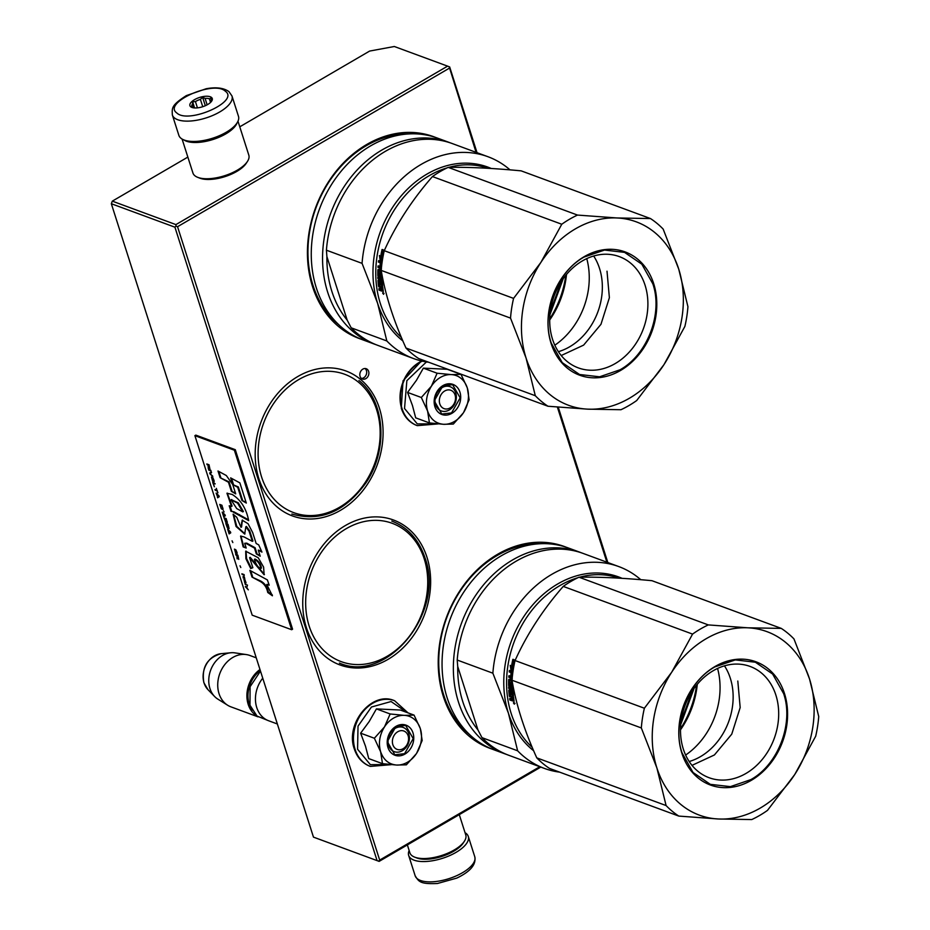 <?xml version="1.0" encoding="UTF-8"?>
<svg xmlns="http://www.w3.org/2000/svg" width="930" height="930" viewBox="0 0 930 930"><rect width="100%" height="100%" fill="white"/><g stroke="black" fill="none" stroke-linecap="round" stroke-linejoin="round"><path stroke-width="1.4" d="M187.848 157.089L112.309 201.147L111.333 203.728L313.468 837.128L379.138 861.378L540.807 767.087M111.333 203.728L174.921 227.187L175.968 226.095L175.91 224.607L447.597 66.146L394.32 46.5L369.629 51.069L239.766 126.817M607.825 562.534L558.244 407.154M477.032 152.694L449.667 66.948L447.597 66.146M379.138 861.378L313.468 837.128M174.921 227.187L377.069 860.576M112.309 201.147L175.91 224.607M476.079 152.346L449.178 66.751M606.871 562.185L557.372 407.084M449.237 68.25L177.549 226.699L379.684 860.087L378.65 861.18M379.684 860.087L539.795 766.715M177.549 226.699L175.968 226.095M362.84 369.129A5.475 4.394 110.2 0 0 359.817 374.395A5.475 4.394 110.2 0 0 362.456 379.01A5.475 4.394 110.2 0 0 365.862 378.615A5.475 4.394 110.2 0 0 368.885 373.349A5.475 4.394 110.2 0 0 366.246 368.733A5.475 4.394 110.2 0 0 362.84 369.129M345.344 525.566A77.248 61.926 110.2 0 0 306.4 627.634A77.248 61.926 110.2 0 0 388.043 659.358A77.248 61.926 110.2 0 0 426.986 557.303A77.248 61.926 110.2 0 0 345.344 525.566M297.786 376.534A77.248 61.926 110.2 0 0 258.842 478.59A77.248 61.926 110.2 0 0 340.485 510.326A77.248 61.926 110.2 0 0 379.428 408.27A77.248 61.926 110.2 0 0 297.786 376.534M435.6 137.442A107.555 86.234 110.2 0 0 366.746 144.476A107.555 86.234 110.2 0 0 307.47 249.182A107.555 86.234 110.2 0 0 361.189 339.218M566.393 547.293A107.555 86.234 110.2 0 0 497.55 554.315A107.555 86.234 110.2 0 0 438.263 659.021A107.555 86.234 110.2 0 0 491.982 749.057M361.433 378.417A5.475 4.394 110.2 0 0 363.676 377.801A5.475 4.394 110.2 0 0 366.618 373.255A5.475 4.394 110.2 0 0 365.083 368.513M409.13 133.908A105.602 84.665 110.2 0 0 366.188 145.766A105.602 84.665 110.2 0 0 309.388 233.256A105.602 84.665 110.2 0 0 338.764 324.709M539.923 543.759A105.602 84.665 110.2 0 0 496.992 555.605A105.602 84.665 110.2 0 0 440.181 643.095A105.602 84.665 110.2 0 0 469.557 734.561M439.797 403.899A9.777 7.835 110.2 0 0 450.132 407.921A9.777 7.835 110.2 0 0 455.061 394.994A9.777 7.835 -69.8 0 0 444.726 390.984A9.777 7.835 -69.8 0 0 439.797 403.899M392.844 744.651A9.777 7.835 110.2 0 0 403.178 748.673A9.777 7.835 110.2 0 0 408.107 735.746A9.777 7.835 -69.8 0 0 397.773 731.736A9.777 7.835 -69.8 0 0 392.844 744.651M262.748 678.179A27.377 21.948 -69.8 0 0 256.738 707.532A27.377 21.948 110.2 0 0 268.642 720.762L277.361 723.982M260.319 670.588A26.598 21.32 -69.8 0 0 249.24 704.184A26.598 21.32 110.2 0 0 252.158 710.195M259.981 669.519A27.377 21.948 -69.8 0 0 248.194 704.382A27.377 21.948 110.2 0 0 257.319 716.298M207.913 689.595L203.868 682.69C201.415 667.356 207.181 657.684 221.166 653.674A20.518 16.449 -69.8 0 0 204.077 683.015A20.518 16.449 -69.8 0 0 207.913 689.595L214.609 696.5A24.982 20.03 110.2 0 1 209.936 688.491A24.982 20.03 -69.8 0 1 230.733 652.767A24.982 20.03 -69.8 0 1 234.86 652.86L246.345 654.581A27.377 21.948 -69.8 0 0 223.781 665.938A27.377 21.948 -69.8 0 0 219.027 693.629A27.377 21.948 110.2 0 0 227.652 705.254A27.377 21.948 110.2 0 0 230.919 706.846L258.005 716.844M246.345 654.581A27.377 21.948 -69.8 0 1 249.868 655.476L256.25 657.836M214.609 696.5A24.982 20.03 110.2 0 0 217.806 699.093L227.652 705.254M440.401 377.429A25.424 20.379 110.2 0 0 431.427 386.171L437.112 373.221L451.015 374.581A25.424 20.379 110.2 0 0 440.401 377.429M442.11 387.624A12.904 10.346 -69.8 0 1 450.143 386.694A12.904 10.346 -69.8 0 1 456.351 397.563A12.904 10.346 -69.8 0 1 449.237 409.979A12.904 10.346 -69.8 0 1 441.204 410.909A12.904 10.346 -69.8 0 1 434.996 400.04A12.904 10.346 -69.8 0 1 442.11 387.624M436.844 423.789L417.303 423.906L404.527 408.491L406.863 380.649L426.44 361.944M442.994 385.566A16.031 12.857 -69.8 0 1 459.943 392.146A16.031 12.857 -69.8 0 1 451.864 413.339A16.031 12.857 -69.8 0 1 434.915 406.747A16.031 12.857 -69.8 0 1 442.994 385.566M451.515 374.616L461.013 374.36L447.26 369.28L423.359 368.141L416.442 380.324L407.573 392.425L412.432 405.434L415.687 417.849L429.439 422.918L427.591 411.025C425.184 402.562 426.463 394.274 431.427 386.171L421.325 397.494L427.591 411.025C430.485 419.198 435.821 423.615 443.598 424.301A25.424 20.379 110.2 0 0 463.268 412.99L463.605 412.478A25.424 20.379 -69.8 0 0 467.36 388.147L467.186 387.612A25.424 20.379 -69.8 0 0 451.515 374.616L451.015 374.581M407.573 392.425L421.325 397.494M423.359 368.141L437.112 373.221M461.013 374.36L467.186 387.612M467.36 388.147L469.127 399.772L463.605 412.478M463.268 412.99L453.34 424.057L443.598 424.301L429.439 422.918M442.889 385.822L452.619 384.695L460.152 397.866L451.538 412.92L441.797 414.048L434.275 400.865L442.889 385.822M393.448 718.181A25.424 20.379 110.2 0 0 384.474 726.923L390.158 713.973L404.062 715.344A25.424 20.379 110.2 0 0 393.448 718.181M395.157 728.376A12.904 10.346 -69.8 0 1 403.19 727.446A12.904 10.346 -69.8 0 1 409.398 738.315A12.904 10.346 -69.8 0 1 402.295 750.731A12.904 10.346 -69.8 0 1 394.262 751.661A12.904 10.346 -69.8 0 1 388.054 740.792A12.904 10.346 -69.8 0 1 395.157 728.376M389.891 764.541L370.349 764.658L357.573 749.243L358.027 726.132L371.465 707.009L391.077 701.534L406.956 712.485M396.052 726.318A16.031 12.857 -69.8 0 1 413.001 732.898A16.031 12.857 -69.8 0 1 404.91 754.091A16.031 12.857 -69.8 0 1 387.961 747.499A16.031 12.857 -69.8 0 1 396.052 726.318M404.562 715.368L414.059 715.112L400.307 710.032L376.418 708.904L369.164 721.587L360.631 733.177L365.49 746.186L368.745 758.601L382.486 763.669L380.637 751.777C378.231 743.314 379.51 735.026 384.474 726.923L374.372 738.246L380.637 751.777C383.544 759.95 388.88 764.379 396.645 765.053A25.424 20.379 110.2 0 0 416.315 753.742L416.652 753.23A25.424 20.379 -69.8 0 0 420.406 728.899L420.232 728.364A25.424 20.379 -69.8 0 0 404.562 715.368L404.062 715.344M360.631 733.177L374.372 738.246M376.418 708.904L390.158 713.973M414.059 715.112L420.232 728.364M420.406 728.899L422.174 740.524L416.652 753.23M416.315 753.742L406.387 764.809L396.645 765.053L382.486 763.669M395.936 726.574L405.678 725.447L413.199 738.618L404.585 753.672L394.843 754.8L387.322 741.617L395.936 726.574M237.987 121.214L248.822 155.171A29.33 12.218 162.3 0 1 247.415 161.494L246.183 163.366A27.377 11.404 162.3 0 1 236.766 171.446A27.377 11.404 162.3 0 1 199.822 178.165L197.741 177.351A29.33 12.218 162.3 0 1 192.929 173.003L182.094 139.058M247.415 161.494A29.33 12.218 162.3 0 1 237.324 170.155A29.33 12.218 162.3 0 1 197.741 177.351M237.045 122.934A29.33 12.218 162.3 0 1 225.757 133.908A29.33 12.218 162.3 0 1 183.861 139.907M407.363 844.917L409.874 852.798A29.33 12.218 -17.7 0 0 414.687 857.146L416.768 857.96A27.377 11.404 -17.7 0 0 453.712 851.241A27.377 11.404 -17.7 0 0 463.14 843.161L464.361 841.29A29.33 12.218 -17.7 0 0 465.767 834.966L459.281 814.634M414.687 857.146A29.33 12.218 -17.7 0 0 454.27 849.95A29.33 12.218 -17.7 0 0 464.361 841.29M180.885 138.21A31.283 13.032 162.3 0 1 178.851 135.327L172.364 115.006A31.283 13.032 162.3 0 0 174.398 117.889A31.283 13.032 162.3 0 0 209.994 116.564A31.283 13.032 162.3 0 0 231.977 95.976L238.464 116.297A31.283 13.032 -17.7 0 1 216.469 136.884A31.283 13.032 -17.7 0 1 180.885 138.21M176.793 112.949C162.273 102.858 213.877 79.817 225.386 91.256C239.917 101.347 188.313 124.388 176.793 112.949M211.505 97.452A11.73 4.894 162.3 0 1 211.703 101.068A11.73 4.894 162.3 0 1 202.577 106.764A11.73 4.894 162.3 0 1 191.836 107.403A11.73 4.894 162.3 0 1 190.673 106.752A11.73 4.894 162.3 0 1 196.765 98.522A11.73 4.894 162.3 0 1 211.505 97.452M192.475 107.613L191.196 106.962L191.859 106.613A10.172 4.232 162.3 0 1 191.836 106.555A10.172 4.232 162.3 0 1 192.556 104.032L192.603 101.742L195.44 101.579A10.172 4.232 162.3 0 1 200.403 99.371L202.624 97.266L205.1 98.429A10.172 4.232 162.3 0 1 209.366 98.801L211.238 98.01L211.226 100.428M211.098 101.847A10.172 4.232 -17.7 0 0 211.215 100.37A10.172 4.232 -17.7 0 0 211.191 100.301M191.859 106.613L192.126 107.45M192.556 104.032L193.777 107.868M195.44 101.579L197.439 107.857M200.403 99.371L202.74 106.706M205.1 98.429L207.146 104.823M209.366 98.801L210.529 102.44M192.603 101.742L194.579 107.938M202.624 97.266L205.321 105.729M415.152 875.758A31.283 13.032 -17.7 0 0 456.584 875.735A31.283 13.032 -17.7 0 0 474.765 856.728C476.358 864.516 470.348 871.643 456.735 878.118L437.449 883.5C420.058 884.267 418.837 881.687 415.152 875.758L408.665 855.426A31.283 13.032 162.3 0 0 450.097 855.414A31.283 13.032 -17.7 0 0 468.278 836.407A31.283 13.032 -17.7 0 0 465.035 832.676M408.665 855.426A31.283 13.032 162.3 0 1 409.154 850.508M587.714 409.154L620.949 409.723A107.555 86.234 110.2 0 0 628.959 405.538A107.555 86.234 110.2 0 0 636.701 400.539L663.904 364.723A97.778 78.399 110.2 0 1 629.424 398.238A97.778 78.399 110.2 0 1 587.714 409.154L547.991 406.247A107.555 86.234 110.2 0 1 535.296 395.715L526.055 357.992L510.524 318.106L381.207 270.409C385.287 294.74 393.541 320.606 405.98 348.018A107.555 86.234 110.2 0 0 418.674 358.55L547.991 406.247M577.507 215.074L617.078 217.969A97.778 78.399 110.2 0 0 540.888 262.411L561.767 224.246A107.555 86.234 110.2 0 1 577.507 215.074L448.19 167.377C468.325 166.993 492.644 168.156 521.149 170.853L650.465 218.55A107.555 86.234 -69.8 0 1 663.16 229.082L678.737 269.13A97.778 78.399 -69.8 0 1 664.008 364.56L663.904 364.723M617.078 217.969L650.465 218.55M540.888 262.411L513.569 298.379L384.253 250.693C396.134 224.444 412.199 199.729 432.45 176.561A107.555 86.234 110.2 0 1 440.181 171.562A107.555 86.234 -69.8 0 1 448.19 167.377M432.45 176.561L561.767 224.246M540.783 262.562A97.778 78.399 110.2 0 0 526.055 357.992M526.101 358.155A97.778 78.399 110.2 0 0 587.562 409.142M617.229 217.98A97.778 78.399 -69.8 0 1 678.691 268.968M584.238 256.657A65.705 52.685 110.2 0 0 551.106 343.472A65.705 52.685 110.2 0 0 620.554 370.466A65.705 52.685 -69.8 0 0 653.685 283.65A65.705 52.685 -69.8 0 0 584.238 256.657M384.253 250.693A107.555 86.234 110.2 0 0 381.207 270.409M513.569 298.379A107.555 86.234 110.2 0 0 510.524 318.106M405.98 348.018L535.296 395.715M678.737 269.13L687.933 306.691A107.555 86.234 -69.8 0 1 684.887 326.407L664.008 364.56M582.413 260.888A59.299 47.535 110.2 0 0 549.758 317.921A59.299 47.535 110.2 0 0 578.286 367.873A59.299 47.535 110.2 0 0 615.183 363.584A59.299 47.535 -69.8 0 0 647.85 306.551A59.299 47.535 -69.8 0 0 619.31 256.61A59.299 47.535 -69.8 0 0 582.413 260.888M401.388 337.474A96.801 77.609 110.2 0 1 429.149 175.712A96.801 77.609 -69.8 0 1 447.249 167.819M448.83 167.365A96.801 77.609 -69.8 0 1 488.25 168.307M383.497 294.31L382.974 292.473L383.637 294.171M382.114 275.35A96.801 77.609 110.2 0 0 382.649 286.196L381.835 285.905A96.801 77.609 110.2 0 1 381.579 282.906L380.754 282.383A96.801 77.609 110.2 0 0 380.963 284.929L380.149 284.627A96.801 77.609 110.2 0 1 379.94 282.092L378.882 281.918A96.801 77.609 110.2 0 0 379.242 285.801L382.776 287.312A96.801 77.609 110.2 0 0 383.276 291.171L383.241 291.543M383.276 291.171L381.126 290.683M381.812 291.171L382.451 290.927L381.812 289.904L380.8 290.799L379.045 290.148L381.184 290.462M380.393 289.358L378.847 288.788L379.045 290.148M380.463 287.533L381.033 289.125L381.114 287.324L378.917 286.963L379.149 286.056L381.114 287.324M379.149 286.056A96.022 76.981 110.2 0 1 378.638 280.349L377.999 280.511A96.801 77.609 110.2 0 0 378.51 286.266M378.301 280.058L381.474 281.22L382.044 279.686L381.474 281.22M380.51 276.675L380.51 276.675A96.801 77.609 110.2 0 1 380.498 274.094L381.3 274.397A96.801 77.609 110.2 0 0 381.347 278.442L377.847 277.152L377.894 278.535L381.405 279.837M378.161 276.384L378.452 275.547A96.022 76.981 110.2 0 1 378.51 269.758L377.871 269.828A96.801 77.609 110.2 0 0 377.813 275.675L380.37 277.094M378.231 269.363L380.417 269.863A96.022 76.981 110.2 0 1 380.51 268.014L379.87 268.072A96.801 77.609 110.2 0 0 379.777 269.944M381.498 267.212L378.068 265.957L377.987 267.375L379.87 268.072M382.137 261.958L378.58 260.656L378.417 262.074L380.3 262.772A96.801 77.609 110.2 0 0 379.998 266.073L380.812 266.375A96.801 77.609 110.2 0 1 381.114 263.074L381.904 263.597A96.801 77.609 110.2 0 0 381.858 264.015M381.381 271.409L378.65 270.956L381.451 271.758M378.65 270.956A96.801 77.609 110.2 0 0 378.603 274.896L380.324 275.175A96.022 76.981 110.2 0 1 380.347 272.618L380.696 272.165M379.556 275.478L379.684 275.292A96.801 77.609 110.2 0 1 379.696 272.711L381.649 272.839M379.94 282.092L378.882 281.918M384.416 250.356L382.056 249.484L383.218 251.577A96.801 77.609 110.2 0 0 381.893 259.191L382.428 260.051M382.37 260.354L381.719 259.284A96.801 77.609 110.2 0 1 383.032 251.681L381.986 249.798A96.801 77.609 110.2 0 0 380.579 257.412L381.219 257.436A96.022 76.981 110.2 0 1 382.451 250.635M380.579 257.412L379.44 255.518L380.219 260.33L382.265 261.086M558.384 351.68A59.299 47.535 110.2 0 0 569.648 346.797A59.299 47.535 -69.8 0 0 593.677 256.006M383.067 293.299L383.195 292.613M382.451 290.927L383.288 291.241M379.475 288.556L379.684 289.916M377.894 278.535L382.044 279.686M378.487 277.012L378.545 278.396M381.347 278.442L381.998 278.303A96.022 76.981 110.2 0 1 381.951 274.49M381.3 274.397L381.823 274.025L380.626 273.92M378.801 276.257L380.486 276.873M377.987 267.375L380.51 268.014M378.719 265.91L378.626 267.317M381.114 263.074L381.974 263.132M379.998 266.073L380.835 266.108M380.3 262.772L380.94 262.76A96.022 76.981 110.2 0 0 380.649 266.038M378.417 262.074L380.94 262.76M379.219 260.644L379.056 262.062M381.835 285.905L382.602 285.754M381.579 282.906L382.23 282.743A96.022 76.981 110.2 0 0 382.486 285.708M382.23 282.743L380.754 282.383M380.149 284.627L380.916 284.487M380.591 281.918A96.022 76.981 110.2 0 0 380.8 284.441M381.893 259.191L382.555 259.249M383.218 251.577L383.846 251.658A96.022 76.981 110.2 0 0 382.532 259.203M382.683 249.577L383.846 251.658M380.219 260.33L382.3 260.865M380.277 256.924L380.858 260.33M382.218 290.032L381.544 289.776A96.801 77.609 110.2 0 1 381.277 287.835L382.73 287.916L382.323 289.858L382.73 287.916M381.219 270.467L380.591 270.235A96.801 77.609 110.2 0 1 380.684 268.363L381.381 268.328M586.76 258.61A69.425 55.661 -69.8 0 1 554.826 345.204M382.683 292.869L383.532 293.124M383.451 293.159L383.695 293.81M382.776 293.415L383.799 293.531M381.277 287.835L382.091 288.137M380.684 268.363L381.474 268.898M383.404 293.613L384.032 293.392M566.486 274.478A77.632 62.24 -69.8 0 1 549.711 319.967M565.777 275.327A85.258 68.355 -69.8 0 1 549.723 318.874M550.293 311.538L561.464 281.279M491.273 168.493A97.778 78.399 110.2 0 0 400.795 196.358A97.778 78.399 110.2 0 0 377.615 303.32L362.061 263.353L326.418 250.205A107.555 86.234 110.2 0 1 452.329 143.58L487.983 156.728A107.555 86.234 110.2 0 0 362.061 263.353M402.853 340.915A97.778 78.399 -69.8 0 1 377.615 303.32L386.834 340.961L351.18 327.813L347.181 320.118L326.907 256.61L326.418 250.205M510.012 169.865A107.555 86.234 110.2 0 0 487.983 156.728M428.8 362.281A107.555 86.234 -69.8 0 1 413.548 358.55A107.555 86.234 -69.8 0 1 386.834 340.961M413.548 358.55L377.906 345.402A107.555 86.234 -69.8 0 1 351.18 327.813M347.181 320.118A104.427 83.723 -69.8 0 1 331.859 291.381A104.427 83.723 -69.8 0 1 326.907 256.61M450.562 142.964A107.555 86.234 110.2 0 0 448.818 142.29A107.555 86.234 110.2 0 0 351.552 176.444A107.555 86.234 110.2 0 0 327.662 292.16A107.555 86.234 -69.8 0 0 374.395 344.112A107.555 86.234 -69.8 0 0 376.15 344.739M448.818 142.29L437.53 138.128A107.555 86.234 110.2 0 0 340.264 172.282A107.555 86.234 110.2 0 0 316.363 287.998A107.555 86.234 -69.8 0 0 363.095 339.95L374.395 344.112M551.246 343.054C540.935 313.352 556.663 272.13 584.052 257.075L604.488 250.065L624.565 252.379L641.84 264.213L652.837 283.813C663.148 313.515 647.419 354.737 620.031 369.791L599.594 376.801L579.529 374.488L562.255 362.654L551.246 343.054M607.011 271.2L609.383 297.705L600.966 324.303L583.622 345.123L561.209 355.527M718.518 818.993L751.754 819.563A107.555 86.234 110.2 0 0 759.752 815.389A107.555 86.234 110.2 0 0 767.494 810.379L794.708 774.562A97.778 78.399 110.2 0 1 760.217 808.089A97.778 78.399 110.2 0 1 718.518 818.993L678.795 816.087A107.555 86.234 110.2 0 1 666.089 805.554L656.906 767.994L641.328 727.946L512.012 680.249C516.08 704.58 524.334 730.445 536.773 757.857A107.555 86.234 110.2 0 0 549.479 768.401L678.795 816.087M708.3 624.913L747.871 627.808A97.778 78.399 110.2 0 0 671.681 672.25L692.559 634.097A107.555 86.234 110.2 0 1 708.3 624.913L578.983 577.216C599.118 576.844 623.437 577.995 651.942 580.692L781.258 628.389A107.555 86.234 -69.8 0 1 793.964 638.922L809.53 678.981A97.778 78.399 -69.8 0 1 794.801 774.411L794.708 774.562M747.871 627.808L781.258 628.389M671.681 672.25L644.374 708.23L515.057 660.533C526.926 634.283 542.992 609.569 563.243 586.4A107.555 86.234 110.2 0 1 570.985 581.401A107.555 86.234 -69.8 0 1 578.983 577.216M563.243 586.4L692.559 634.097M671.576 672.402A97.778 78.399 110.2 0 0 656.847 767.831M656.906 767.994A97.778 78.399 110.2 0 0 718.355 818.993M748.022 627.82A97.778 78.399 -69.8 0 1 809.484 678.819M715.031 666.508A65.705 52.685 110.2 0 0 681.911 753.312A65.705 52.685 110.2 0 0 751.359 780.305A65.705 52.685 -69.8 0 0 784.478 693.501A65.705 52.685 -69.8 0 0 715.031 666.508M515.057 660.533A107.555 86.234 110.2 0 0 512.012 680.249M644.374 708.23A107.555 86.234 110.2 0 0 641.328 727.946M536.773 757.857L666.089 805.554M809.53 678.981L818.726 716.53A107.555 86.234 -69.8 0 1 815.68 736.246L794.801 774.411M713.205 670.728A59.299 47.535 110.2 0 0 680.551 727.772A59.299 47.535 110.2 0 0 709.079 777.713A59.299 47.535 110.2 0 0 745.988 773.435A59.299 47.535 -69.8 0 0 778.643 716.391A59.299 47.535 -69.8 0 0 750.115 666.45A59.299 47.535 -69.8 0 0 713.205 670.728M532.193 747.313A96.801 77.609 110.2 0 1 559.953 585.551A96.801 77.609 -69.8 0 1 578.053 577.658M579.623 577.216A96.801 77.609 -69.8 0 1 619.043 578.146M514.29 704.161L513.767 702.313L514.441 704.01M512.907 685.189A96.801 77.609 110.2 0 0 513.453 696.047L512.639 695.745A96.801 77.609 110.2 0 1 512.384 692.757L511.547 692.234A96.801 77.609 110.2 0 0 511.756 694.768L510.954 694.478A96.801 77.609 110.2 0 1 510.744 691.932L509.675 691.757A96.801 77.609 110.2 0 0 510.035 695.64L513.569 697.163A96.801 77.609 110.2 0 0 514.081 701.022L514.034 701.383M514.081 701.022L511.919 700.523M512.604 701.011L513.244 700.778L512.616 699.744L511.605 700.639L509.849 699.999L511.988 700.313M511.186 699.197L509.64 698.628L509.849 699.999M511.268 697.372L511.442 698.744L511.907 697.163L509.315 696.105L511.907 697.163M509.954 695.896A96.022 76.981 110.2 0 1 509.442 690.188L508.791 690.351A96.801 77.609 110.2 0 0 509.315 696.105M509.105 689.897L512.267 691.071L512.849 689.525L512.267 691.071M511.302 686.514L511.302 686.514A96.801 77.609 110.2 0 1 511.291 683.945L512.105 684.236A96.801 77.609 110.2 0 0 512.151 688.281L508.64 686.991L508.687 688.386L512.198 689.676M508.954 686.224L509.256 685.398A96.022 76.981 110.2 0 1 509.315 679.598L508.664 679.679A96.801 77.609 110.2 0 0 508.605 685.515L511.175 686.933M509.024 679.214L511.221 679.714A96.022 76.981 110.2 0 1 511.314 677.854L510.663 677.912A96.801 77.609 110.2 0 0 510.57 679.784M512.291 677.063L508.873 675.796L508.78 677.214L510.663 677.912M512.93 671.809L509.373 670.495L509.21 671.925L511.093 672.611A96.801 77.609 110.2 0 0 510.803 675.924L511.605 676.215A96.801 77.609 110.2 0 1 511.907 672.913L512.709 673.448A96.801 77.609 110.2 0 0 512.651 673.855M509.547 680.609L512.244 681.597M509.442 680.795A96.801 77.609 110.2 0 0 509.408 684.736L511.128 685.026A96.022 76.981 110.2 0 1 511.14 682.469L511.488 682.004M510.349 685.317L510.477 685.131A96.801 77.609 110.2 0 1 510.489 682.562L512.442 682.69M510.744 691.932L509.675 691.757M515.208 660.195L512.86 659.323L514.011 661.416A96.801 77.609 110.2 0 0 512.686 669.03L513.221 669.891M513.174 670.193L512.511 669.135A96.801 77.609 110.2 0 1 513.825 661.521L512.779 659.649A96.801 77.609 110.2 0 0 511.372 667.252L512.012 667.287A96.022 76.981 110.2 0 1 513.244 660.486M511.372 667.252L510.233 665.369L511.012 670.17L513.058 670.925M689.188 761.519A59.299 47.535 110.2 0 0 700.453 756.636A59.299 47.535 -69.8 0 0 724.47 665.845M513.872 703.138L514.488 703.731M513.569 703.266L513.988 702.464M513.244 700.778L514.081 701.081M510.279 698.395L510.477 699.755M508.687 688.386L512.849 689.525M509.291 686.852L509.338 688.235M512.151 688.281L512.79 688.142A96.022 76.981 110.2 0 1 512.744 684.329M512.105 684.236L512.616 683.864L511.419 683.759M509.605 686.096L511.279 686.724M508.78 677.214L511.314 677.854M509.512 675.75L509.431 677.156M511.907 672.913L512.767 672.983M510.803 675.924L511.628 675.947M511.093 672.611L511.744 672.599A96.022 76.981 110.2 0 0 511.442 675.878M509.21 671.925L511.744 672.599M510.012 670.495L509.861 671.902M510.233 680.528L512.186 681.248M512.639 695.745L513.407 695.594M512.384 692.757L513.023 692.583A96.022 76.981 110.2 0 0 513.279 695.547M513.023 692.583L511.547 692.234M510.954 694.478L511.721 694.326M511.384 691.757A96.022 76.981 110.2 0 0 511.593 694.28M512.686 669.03L513.348 669.088M514.011 661.416L514.639 661.497A96.022 76.981 110.2 0 0 513.325 669.042M513.476 659.417L514.639 661.497M511.012 670.17L513.093 670.704M511.082 666.764L511.651 670.181M513.011 699.871L512.337 699.627A96.801 77.609 110.2 0 1 512.081 697.674L513.534 697.756L513.116 699.697L512.883 697.977L513.534 697.756M512.023 680.318L511.384 680.086A96.801 77.609 110.2 0 1 511.477 678.214L512.186 678.179M717.565 668.449A69.425 55.661 -69.8 0 1 685.619 755.055M513.476 702.72L514.325 702.964M514.244 702.999L514.499 703.65M514.325 703.778L514.988 703.522M514.604 703.371L513.999 703.522M512.081 697.674L512.883 697.977M511.477 678.214L512.279 678.737M697.279 684.317A77.632 62.24 -69.8 0 1 680.504 729.817M696.582 685.178A85.258 68.355 -69.8 0 1 680.528 728.713M681.097 721.389L692.257 691.118M622.077 578.332A97.778 78.399 110.2 0 0 531.6 606.197A97.778 78.399 110.2 0 0 508.408 713.159L492.865 673.192L457.211 660.044A107.555 86.234 110.2 0 1 583.122 553.431L618.775 566.579A107.555 86.234 110.2 0 0 492.865 673.192M533.657 750.754A97.778 78.399 -69.8 0 1 508.408 713.159L517.626 750.801L481.984 737.653L477.974 729.957L457.711 666.45L457.211 660.044M640.805 579.716A107.555 86.234 110.2 0 0 618.775 566.579M559.593 772.133A107.555 86.234 -69.8 0 1 544.352 768.401A107.555 86.234 -69.8 0 1 517.626 750.801M544.352 768.401L508.698 755.253A107.555 86.234 -69.8 0 1 481.984 737.653M477.974 729.957A104.427 83.723 -69.8 0 1 462.652 701.232A104.427 83.723 -69.8 0 1 457.711 666.45M581.366 552.804A107.555 86.234 110.2 0 0 579.623 552.129A107.555 86.234 110.2 0 0 482.356 586.295A107.555 86.234 110.2 0 0 458.455 702.011A107.555 86.234 -69.8 0 0 505.188 753.951A107.555 86.234 -69.8 0 0 506.955 754.579M579.623 552.129L568.323 547.968A107.555 86.234 110.2 0 0 471.057 582.122A107.555 86.234 110.2 0 0 447.156 697.837A107.555 86.234 -69.8 0 0 493.9 749.789L505.188 753.951M682.05 752.905C671.739 723.191 687.468 681.969 714.856 666.915L735.281 659.916L755.358 662.218L772.632 674.052L783.641 693.652C793.941 723.354 778.212 764.588 750.824 779.631L730.399 786.64L710.322 784.339L693.048 772.493L682.05 752.905M737.804 681.051L740.175 707.544L731.759 734.142L714.414 754.962L692.013 765.367M245.625 586.47L246.787 587.69L247.171 586.237M245.334 586.644L248.322 589.841L246.776 587.702M206.832 463.965L208.041 465.035L208.274 468.464L209.006 467.79L209.913 468.964L209.029 464.768L206.832 463.965M210.761 470.22L208.576 469.406L208.797 470.115L210.994 470.929L210.761 470.22M211.296 471.87L209.703 472.952L210.006 473.905L212.807 476.602L210.133 473.533L211.517 472.579L211.296 471.87M214.016 480.392L212.889 477.788L211.47 477.055L212.633 481.24L214.063 481.973L214.016 480.392M215.144 483.937L212.726 482.426L214.365 486.785L213.237 483.24L215.144 483.937M217.411 497.097L217.632 497.806L219.224 496.725L218.922 495.771L216.12 493.074L217.934 497.608M221.48 508.931L223.014 509.5L221.945 505.246L219.747 504.432L221.48 508.931L223.002 509.524M223.433 510.803L224.095 511.988L223.433 510.803M225.002 514.825L222.212 512.128L223.712 516.859L225.304 515.778L225.002 514.825M225.409 521.765L227.28 522.869L226.211 518.615L224.014 517.812L225.618 521.637M227.222 527.45L229.094 528.554L228.024 524.299L225.827 523.485L227.222 527.45L226.339 524.299L228.152 524.671M232.058 540.818L232.826 542.562L232.058 540.818M244.079 574.589L241.881 573.787L244.299 575.298L244.079 574.589M244.462 581.727L244.834 583.017L245.973 582.599L244.962 579.832L245.543 582.552L243.893 579.437L244.613 581.634M217.783 492.853L216.353 488.355L216.957 490.25L214.993 489.529L215.214 490.238L217.178 490.959L217.957 492.749M229.152 533.901L230.745 532.82L230.442 531.867L227.641 529.17L229.152 533.901M243.09 576.519L243.242 578.042L243.369 577.146L244.206 577.46L244.811 578.832L243.904 575.996L244.02 576.867L243.09 576.519M235.674 553.431L234.744 549.851L236.232 550.92L237.022 554.036L237.057 552.583L235.894 549.851L234.465 549.119L235.848 553.327M235.918 555.082L236.894 555.443L237.127 558.872L237.859 558.198L238.766 559.372L237.882 555.187L235.685 554.373L235.918 555.082L237.278 555.489M240.033 565.789L240.8 567.533L240.033 565.789M245.136 583.959L247.508 585.365L245.136 583.959M259.935 581.32C264.062 583.505 266.666 587.237 267.747 592.48L272.409 595.793L266.759 584.447L269.2 585.156L267.363 579.902L249.856 570.357L251.995 577.065L259.935 581.32L260.551 580.959C264.69 583.157 267.294 586.876 268.363 592.131L272.327 594.944M250.74 568.544L252.855 567.695L249.589 557.663L264.132 574.74L263.597 567.091L258.226 557.744L245.694 551.211L245.904 558.709L250.74 568.544L252.809 567.614M249.101 531.251L252.321 541.341L244.02 536.901L240.579 536.099L243.149 546.91L246.194 548.026L244.73 543.26L246.148 543.515L254.471 548.072L256.343 553.931L260.202 556.187L258.261 550.095L261.946 552.095L258.691 544.864L256.157 543.48L252.669 532.565L248.054 523.706L242.195 520.184L240.998 527.333L236.755 517.301L233.093 514.162L236.057 526.485L244.718 534.099L245.811 526.799L249.101 531.251L249.717 530.891L252.937 540.993L252.321 541.341M233.314 512.163L248.67 520.614C246.334 508.605 240.847 499.887 232.221 494.458L226.943 493.237L231.477 506.408L229.21 505.757L230.977 511.302L233.918 511.802L248.391 519.742M235.709 493.865L232.744 484.565L226.316 475.521L217.992 471.01L220.131 477.706L228.455 482.24L231.349 491.307L235.709 493.865M239.87 482.891L230.652 477.881L232.791 484.588L237.731 487.297L241.94 500.503L246.311 503.06L239.87 482.891M252.193 615.172L291.66 629.726L234.372 450.213L194.893 435.647L252.193 615.172M207.065 464.675L208.413 465.081M209.785 468.185L208.32 465.14L209.855 468.546M208.797 470.115L210.889 470.592M211.308 471.894L210.006 472.777M210.006 473.905L212.586 475.916M213.168 481.752L214.167 481.833M212.9 481.542L213.482 481.577M212.912 481.019L211.668 477.962L212.924 477.834M213.237 483.24L215.039 483.612M213.133 482.577L213.33 483.182M216.353 493.784L217.364 494.283M221.142 508.396L220.259 505.246L222.061 505.629M220.166 504.583L220.352 505.188M222.433 512.837L223.444 513.337M225.746 522.311L226.978 523.078M224.432 517.964L224.618 518.568M227.559 527.984L228.792 528.751M226.339 524.299L227.966 524.904L228.78 527.81L227.862 527.81M226.246 523.637L226.432 524.241M242.114 574.496L244.195 574.973M245.125 582.912L245.997 582.947M244.183 579.96L245.357 582.482L244.474 579.785M215.214 490.238L217.306 490.715M227.873 529.879L228.885 530.379M243.369 577.146L244.52 577.286M234.883 549.793L235.894 549.874M245.322 584.552L247.403 585.028M267.747 592.48L268.363 592.131M251.995 577.065L260.551 580.959M250.728 570.834L252.6 576.705M266.759 584.447L268.991 584.563M249.589 557.663L250.205 557.314L264.411 574.508M246.031 551.06L246.59 558.616L251.356 568.195M233.558 514.557L236.79 526.38L244.997 533.855M245.811 526.799L246.427 526.45L249.717 530.891M241.486 522.846L242.091 522.486L241.568 526.996M242.556 520.056L242.091 522.486M258.261 550.095L261.528 551.176M256.343 553.931L259.923 555.315M254.471 548.072L255.087 547.712L256.959 553.571M244.73 543.26L246.764 543.155L255.087 547.712M243.149 546.91L245.787 547.293M240.882 535.959L243.753 546.549M230.977 511.302L233.918 511.802M230.012 505.99L231.593 510.942M231.477 506.408L232.082 506.06L227.257 493.098M231.349 491.307L235.43 492.981M228.455 482.24L229.059 481.891L231.954 490.947M220.131 477.706L229.059 481.891M218.876 471.487L220.747 477.357M241.94 500.503L246.031 502.177M237.731 487.297L238.336 486.936L242.556 500.142M232.791 484.588L238.336 486.936M231.524 478.357L233.395 484.228M234.372 450.213L235.29 449.678L292.578 629.192L291.66 629.726M235.29 449.678L195.812 435.112L194.893 435.647M208.32 465.14L209.145 465.151M211.738 477.776L212.807 478.171L214.144 480.903L212.947 481.043M217.283 494.655L219.027 496.097L217.969 496.783L217.585 494.481M222.979 508.629L221.34 508.257M223.363 513.709L225.107 515.15L224.049 515.836L223.665 513.534M227.257 521.997L225.827 521.916L224.525 518.626L226.339 518.998M228.803 530.739L230.547 532.193L229.489 532.878L229.106 530.577M237.173 555.547L238.545 558.663L237.173 555.547L237.999 555.559M255.006 559.011L254.39 559.372C257.912 561.104 260.063 564.126 260.842 568.439C258.156 567.672 256.006 564.65 254.39 559.372L254.994 559.011C258.575 560.813 260.726 563.836 261.458 568.079L260.981 568.358M231.419 499.759L238.301 502.839L243.404 511.535L242.788 511.884L236.72 508.582L231.082 499.863L237.58 503.118L242.788 511.884M218.887 496.178L217.969 496.783M220.259 505.246L221.886 505.85L222.909 508.303M224.967 515.232L224.049 515.836M224.525 518.626L226.164 519.219L227.176 521.672M230.407 532.274L229.489 532.878M417.093 425.568A35.003 28.063 -69.8 0 1 416.896 425.498A35.003 28.063 -69.8 0 1 401.69 408.596A35.003 28.063 -69.8 0 1 421.825 361.038M438.158 423.906L417.291 425.638A35.003 28.063 -69.8 0 1 402.086 408.735A35.003 28.063 -69.8 0 1 422.301 361.142M370.14 766.32A35.003 28.063 -69.8 0 1 369.942 766.25A35.003 28.063 -69.8 0 1 354.737 749.348A35.003 28.063 -69.8 0 1 362.514 711.683A35.003 28.063 -69.8 0 1 394.169 700.569A35.003 28.063 -69.8 0 1 394.367 700.639M355.132 749.487A35.003 28.063 -69.8 0 1 362.909 711.834A35.003 28.063 -69.8 0 1 394.564 700.709L394.169 700.569C371.721 690.792 344.937 723.982 354.33 748.987C357.178 757.52 362.386 763.274 369.942 766.25L370.338 766.401A35.003 28.063 -69.8 0 1 355.132 749.487M378.917 286.963L379.568 286.754M381.172 274.118L381.823 274.025M377.813 275.675L378.452 275.547M381.428 282.639L382.079 282.464M509.721 696.803L510.361 696.593M511.977 683.969L512.616 683.864M508.605 685.515L509.256 685.398M512.232 692.478L512.872 692.315M279.488 504.42A73.726 59.113 110.2 0 0 365.548 481.949A73.726 59.113 110.2 0 0 358.782 382.439A73.726 59.113 110.2 0 0 272.711 404.922A73.726 59.113 110.2 0 0 279.488 504.42M424.243 558.907A73.726 59.113 110.2 0 0 346.32 528.624A73.726 59.113 110.2 0 0 309.155 626.029A73.726 59.113 110.2 0 0 387.066 656.313A73.726 59.113 110.2 0 0 424.243 558.907M246.148 543.515L246.764 543.155M238.929 514.976L239.545 514.627M221.166 653.674L230.733 652.767M268.793 720.82L257.029 716.065L249.972 705.242L250.1 686.7L260.481 671.088M417.291 425.638L416.896 425.498C409.34 422.522 404.132 416.768 401.283 408.235L403.039 380.789L421.476 360.956M408.061 712.892L394.564 700.709M391.204 764.669L370.338 766.401M231.977 95.976L228.966 91.628C223.7 87.873 216.086 86.92 206.146 88.757L186.36 95.604C171.143 105.357 172.027 108.02 172.364 115.006M474.765 856.728L468.278 836.407M380.986 290.811L381.625 290.567M380.51 289.358L381.149 289.125M380.591 273.908L381.23 273.815M378.754 270.769L379.394 270.688M378.952 281.732L379.603 281.569M382.265 290.032L382.904 289.8M549.956 314.689L563.243 278.651M511.779 700.65L512.418 700.406M511.302 699.209L511.953 698.976M511.384 683.759L512.035 683.655M509.756 691.583L510.396 691.409M513.069 699.871L513.709 699.651M514.197 703.487L514.836 703.231M680.748 724.54L694.047 688.502M291.846 514.034C320.35 522.183 345.077 511.744 366.013 482.728C388.403 449.922 385.171 401.039 358.934 380.533M339.415 663.067C387.147 684.143 445.4 611.998 425.01 557.907C418.884 539.621 407.805 527.345 391.786 521.056M241.602 526.973L240.998 527.333M231.698 499.503L231.082 499.863"/></g></svg>
